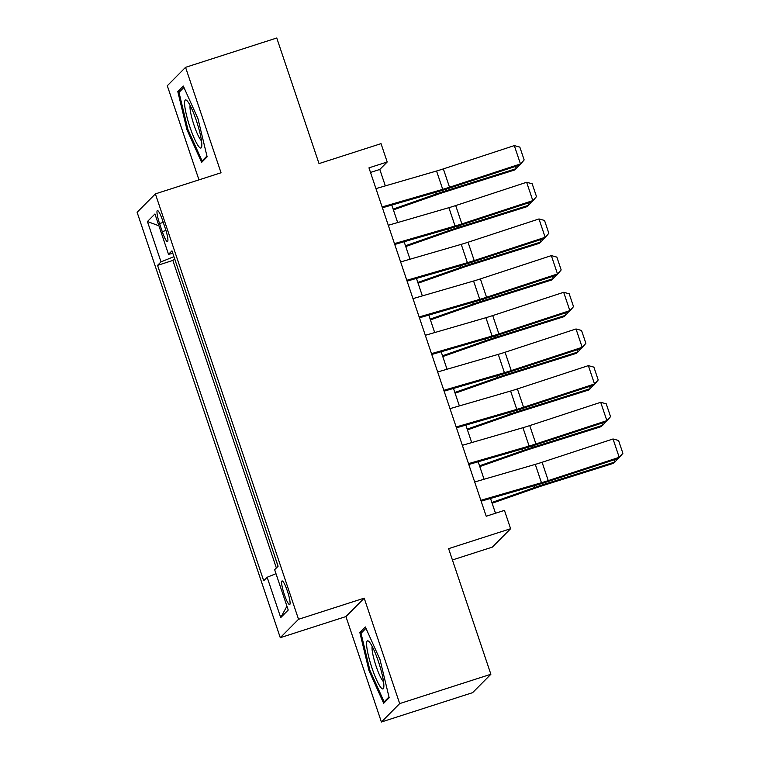 <?xml version="1.0" encoding="UTF-8"?>
<svg xmlns="http://www.w3.org/2000/svg" width="760" height="760" viewBox="0 0 760 760"><rect width="100%" height="100%" fill="white"/><g stroke="black" fill="none" stroke-linecap="round" stroke-linejoin="round"><path stroke-width="1.14" d="M287.432 591.194A12.426 1.995 -107.8 0 0 282.055 580.953A12.426 1.995 -107.8 0 0 284.278 594.377A12.426 1.995 -107.8 0 0 289.655 604.608A12.426 1.995 -107.8 0 0 287.432 591.194M452.409 559.958L492.347 547.114L510.615 528.713L504.45 510.378L486.21 516.239L368.961 167.855L387.201 161.994L381.035 143.649L319.019 163.6L276.754 38L185.554 67.336L167.295 85.737L198.968 179.864M381.416 722L472.606 692.664L490.875 674.262L399.684 703.598L364.202 598.158L298.537 619.286L280.278 637.688L345.933 616.569L381.416 722L399.684 703.598M298.537 619.286L155.382 193.886L137.114 212.296L280.278 637.688M182.011 280.687L174.629 258.733M186.865 295.44L194.351 317.357M206.701 354.036L199.31 332.082M219.041 390.706L211.65 368.752M231.382 427.376L223.991 405.422M243.722 464.046L236.332 442.092M256.063 500.716L248.672 478.772M268.403 537.396L261.012 515.442M159.552 223.573L162.269 231.638A12.037 1.938 -107.8 0 0 167.485 241.556A12.037 1.938 -107.8 0 0 165.328 228.551L162.611 220.486A12.037 1.938 -107.8 0 0 157.396 210.567A12.037 1.938 -107.8 0 0 159.552 223.573L163.248 222.376M173.926 256.671L161.006 261.877L157.548 265.363L263.691 580.744L267.149 577.258L280.725 617.595L288.22 610.033L274.645 569.696L278.103 566.219L171.969 250.838L168.511 254.315L172.824 253.394M161.006 261.877L147.43 221.54L154.935 213.978L168.511 254.315M174.524 258.77L172.871 260.433L276.365 567.967M273.344 552.064L278.027 566.295M510.615 528.713L448.609 548.653L490.875 674.262M155.382 193.886L221.036 172.767L185.554 67.336M385.329 185.886L379.8 169.452L387.201 161.994M495.501 513.247L490.514 498.446M484.063 479.265L478.173 461.776M471.722 442.586L465.832 425.096M459.373 405.916L453.492 388.426M447.032 369.246L441.151 351.756M434.691 332.576L428.811 315.087M422.351 295.897L416.47 278.416M410.01 259.226L404.13 241.737M397.67 222.556L391.78 205.067M370.509 172.444L379.8 169.452M172.871 260.433L157.548 265.363M267.149 577.258L275.994 573.686M158.916 225.805L147.43 221.54M280.725 617.595L286.928 606.195M186.969 129.751L201.628 162.374L207.129 156.826L197.97 118.664L183.312 86.051L177.811 91.599L186.969 129.751L187.91 129.447M364.202 598.158L345.933 616.569M389.167 697.737L380.009 659.585L365.351 626.962L359.851 632.51L369.008 670.662L383.667 703.285L389.167 697.737M180.69 90.668L177.811 91.599M369.949 670.358L369.008 670.662M362.719 631.579L359.851 632.51M375.943 188.613L436.553 171.009A19.409 1.586 161.4 0 0 443.355 168.9L514.302 145.607L520.476 163.941L524.153 159.932L519.906 164.968L448.951 188.261A29.117 2.384 -18.6 0 1 438.748 191.425L382.403 207.793M519.906 164.968L520.476 163.941L449.521 187.236A19.409 1.586 161.4 0 1 442.728 189.344L382.118 206.948M514.302 145.607L519.831 147.098L524.153 159.932M393.395 209.864L437.798 194.313A19.409 1.586 -18.6 0 1 444.818 191.976L514.396 170.069L516.287 168.615L446.709 190.523A29.117 2.384 161.4 0 0 436.173 194.028L393.138 209.105M519.146 165.214L516.287 168.615L515.536 166.402M196.403 120.745A25.232 4.056 -107.8 0 0 186.875 100.576A25.232 4.056 -107.8 0 0 189.99 127.214A25.232 4.056 -107.8 0 0 201.704 146.67A25.232 4.056 -107.8 0 0 196.403 120.745M190.142 105.478A19.104 3.068 -107.8 0 0 194.094 125.352A19.104 3.068 -107.8 0 0 201.495 140.79M203.49 160.493L202.075 160.949L187.872 129.352L178.989 92.378L183.92 87.409M206.939 156.047L202.075 160.949M369.892 642.628A25.232 4.056 -107.8 0 0 368.913 641.487A25.232 4.056 -107.8 0 0 368.875 657.514A25.232 4.056 -107.8 0 0 380.579 687.144A25.232 4.056 -107.8 0 0 383.743 687.582A25.232 4.056 -107.8 0 0 379.687 665.503A25.232 4.056 -107.8 0 0 369.892 642.628M372.181 646.389A19.104 3.068 -107.8 0 0 375.07 662.967A19.104 3.068 -107.8 0 0 382.603 680.675A19.104 3.068 -107.8 0 0 383.534 681.701M388.977 696.958L384.113 701.86L369.901 670.263L361.028 633.289L365.959 628.32M385.529 701.404L384.113 701.86M388.293 225.283L448.894 207.679A19.409 1.586 161.4 0 0 455.696 205.57L526.642 182.276L532.817 200.611L536.494 196.602L532.247 201.637L461.291 224.941A29.117 2.384 -18.6 0 1 451.098 228.105L394.744 244.463M532.247 201.637L532.817 200.611L461.861 223.905A19.409 1.586 161.4 0 1 455.069 226.014L394.459 243.618M526.642 182.276L532.171 183.768L536.494 196.602M400.634 261.953L461.234 244.349A19.409 1.586 161.4 0 0 468.036 242.24L538.982 218.946L545.158 237.281L548.834 233.273L544.587 238.317L473.632 261.611A29.117 2.384 -18.6 0 1 463.438 264.774L407.084 281.133M544.587 238.317L545.158 237.281L474.202 260.576A19.409 1.586 161.4 0 1 467.409 262.694L406.799 280.288M538.982 218.946L544.521 220.438L548.834 233.273M412.974 298.623L473.575 281.029A19.409 1.586 161.4 0 0 480.377 278.92L551.332 255.616L557.498 273.952L561.174 269.942L556.928 274.987L485.972 298.281A29.117 2.384 -18.6 0 1 475.779 301.445L419.425 317.813M556.928 274.987L557.498 273.952L486.552 297.255A19.409 1.586 161.4 0 1 479.75 299.364L419.14 316.958M551.332 255.616L556.861 257.108L561.174 269.942M425.315 335.293L485.916 317.699A19.409 1.586 161.4 0 0 492.717 315.59L563.673 292.296L569.839 310.631L573.515 306.622L569.269 311.657L498.313 334.951A29.117 2.384 -18.6 0 1 488.119 338.115L431.765 354.483M569.269 311.657L569.839 310.631L498.892 333.925A19.409 1.586 161.4 0 1 492.09 336.034L431.48 353.637M563.673 292.296L569.202 293.787L573.515 306.622M405.735 246.534L450.138 230.983A19.409 1.586 -18.6 0 1 457.159 228.646L526.737 206.739L528.628 205.285L459.049 227.192A29.117 2.384 161.4 0 0 448.514 230.698L405.479 245.774M531.487 201.894L528.628 205.285L527.886 203.072M418.085 283.214L462.479 267.653A19.409 1.586 -18.6 0 1 469.499 265.316L539.077 243.409L540.968 241.956L471.39 263.863A29.117 2.384 161.4 0 0 460.854 267.368L417.829 282.445M543.827 238.564L540.968 241.956L540.227 239.742M430.426 319.884L474.82 304.323A19.409 1.586 -18.6 0 1 481.849 301.986L551.418 280.079L553.308 278.625L483.73 300.542A29.117 2.384 161.4 0 0 473.195 304.048L430.169 319.124M556.168 275.234L553.308 278.625L552.567 276.412M442.766 356.554L487.16 341.002A19.409 1.586 -18.6 0 1 494.19 338.666L563.758 316.749L565.649 315.305L496.071 337.212A29.117 2.384 161.4 0 0 485.535 340.717L442.51 355.794M568.508 311.904L565.649 315.305L564.908 313.091M437.655 371.972L498.265 354.369A19.409 1.586 161.4 0 0 505.058 352.26L576.014 328.966L582.179 347.301L585.865 343.292L581.609 348.327L510.653 371.621A29.117 2.384 -18.6 0 1 500.46 374.794L444.115 391.153M581.609 348.327L582.179 347.301L511.233 370.595A19.409 1.586 161.4 0 1 504.431 372.704L443.83 390.308M576.014 328.966L581.542 330.457L585.865 343.292M455.107 393.224L499.5 377.673A19.409 1.586 -18.6 0 1 506.531 375.335L576.108 353.428L577.989 351.975L508.421 373.882A29.117 2.384 161.4 0 0 497.876 377.387L454.851 392.464M580.849 348.574L577.989 351.975L577.248 349.762M449.996 408.642L510.606 391.039A19.409 1.586 161.4 0 0 517.399 388.93L588.354 365.636L594.519 383.971L598.206 379.962L593.95 384.997L523.003 408.3A29.117 2.384 -18.6 0 1 512.8 411.464L456.456 427.823M593.95 384.997L594.519 383.971L523.573 407.265A19.409 1.586 161.4 0 1 516.771 409.374L456.171 426.977M588.354 365.636L593.883 367.127L598.206 379.962M467.447 429.894L511.841 414.342A19.409 1.586 -18.6 0 1 518.871 412.005L588.449 390.099L590.33 388.645L520.761 410.552A29.117 2.384 161.4 0 0 510.226 414.058L467.191 429.134M593.189 385.253L590.33 388.645L589.589 386.431M462.337 445.312L522.947 427.709A19.409 1.586 161.4 0 0 529.739 425.6L600.694 402.306L606.869 420.641L610.546 416.632L606.29 421.676L535.344 444.97A29.117 2.384 -18.6 0 1 525.141 448.134L468.796 464.493M606.29 421.676L606.869 420.641L535.914 443.935A19.409 1.586 161.4 0 1 529.112 446.053L468.512 463.647M600.694 402.306L606.223 403.798L610.546 416.632M479.788 466.573L524.191 451.012A19.409 1.586 -18.6 0 1 531.211 448.675L600.789 426.769L602.68 425.315L533.102 447.222A29.117 2.384 161.4 0 0 522.567 450.727L479.531 465.804M605.539 421.923L602.68 425.315L601.929 423.101M474.677 481.983L535.287 464.388A19.409 1.586 161.4 0 0 542.089 462.279L613.035 438.976L619.21 457.32L622.886 453.302L618.63 458.346L547.684 481.64A29.117 2.384 -18.6 0 1 537.481 484.804L481.137 501.172M618.63 458.346L619.21 457.32L548.255 480.615A19.409 1.586 161.4 0 1 541.452 482.724L480.852 500.317M613.035 438.976L618.564 440.467L622.886 453.302M492.128 503.243L536.531 487.692A19.409 1.586 -18.6 0 1 543.552 485.355L613.13 463.438L615.02 461.985L545.442 483.901A29.117 2.384 161.4 0 0 534.907 487.407L491.872 502.483M617.88 458.594L615.02 461.985L614.27 459.781M165.936 230.46L162.269 231.638M436.553 171.009L442.728 189.344M443.355 168.9L449.521 187.236M446.709 190.523L446.243 189.145M436.173 194.028L435.603 192.346M448.894 207.679L455.069 226.014M455.696 205.57L461.861 223.905M461.234 244.349L467.409 262.694M468.036 242.24L474.202 260.576M473.575 281.029L479.75 299.364M480.377 278.92L486.552 297.255M485.916 317.699L492.09 336.034M492.717 315.59L498.892 333.925M459.049 227.192L458.584 225.815M448.514 230.698L447.944 229.016M471.39 263.863L470.924 262.485M460.854 267.368L460.284 265.687M483.73 300.542L483.265 299.155M473.195 304.048L472.634 302.356M496.071 337.212L495.615 335.825M485.535 340.717L484.975 339.026M498.265 354.369L504.431 372.704M505.058 352.26L511.233 370.595M508.421 373.882L507.956 372.505M497.876 377.387L497.315 375.706M510.606 391.039L516.771 409.374M517.399 388.93L523.573 407.265M520.761 410.552L520.296 409.174M510.226 414.058L509.656 412.376M522.947 427.709L529.112 446.053M529.739 425.6L535.914 443.935M533.102 447.222L532.636 445.844M522.567 450.727L521.996 449.046M535.287 464.388L541.452 482.724M542.089 462.279L548.255 480.615M545.442 483.901L544.977 482.514M534.907 487.407L534.337 485.716"/></g></svg>
